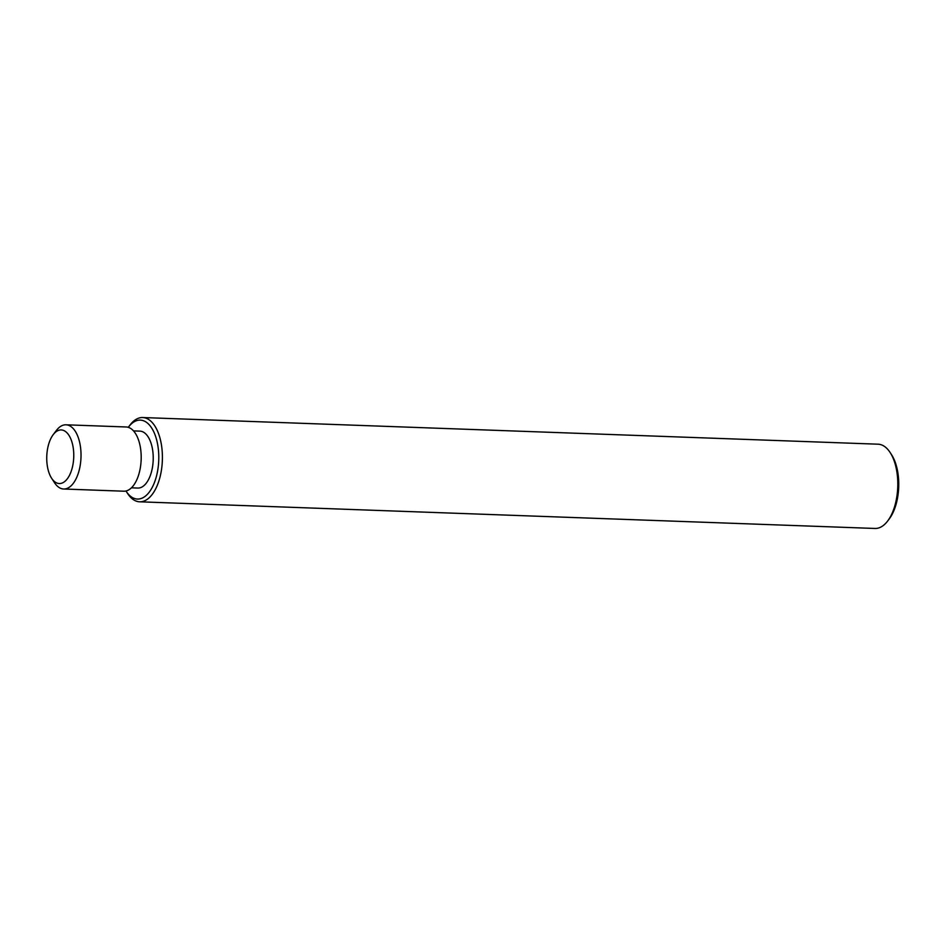 <?xml version="1.0" encoding="UTF-8"?>
<svg xmlns="http://www.w3.org/2000/svg" width="946" height="946" viewBox="0 0 946 946"><rect width="100%" height="100%" fill="white"/><g stroke="black" fill="none" stroke-linecap="round" stroke-linejoin="round"><path stroke-width="1.42" d="M128.479 427.072L130.075 424.967A42.156 21.214 92.1 0 1 142.692 417.541A42.156 21.214 92.1 0 1 162.357 460.442A42.156 21.214 92.1 0 1 139.641 501.806A42.156 21.214 92.1 0 1 127.592 493.493L126.149 491.27A39.507 19.878 -87.9 0 0 152.708 486.469A39.507 19.878 -87.9 0 0 154.624 433.776A39.507 19.878 -87.9 0 0 128.479 427.072A39.507 19.878 -87.9 0 0 128.278 427.332M139.641 501.806L875.015 528.459A42.156 21.214 -87.9 0 0 887.644 521.033A42.156 21.214 -87.9 0 0 890.127 452.507A42.156 21.214 -87.9 0 0 878.077 444.194L142.692 417.541M890.127 452.507L891.558 454.73A39.507 19.878 92.1 0 1 889.24 518.928L887.644 521.033M131.435 487.829L137.844 488.053A28.486 14.332 -87.9 0 0 153.193 460.111A28.486 14.332 -87.9 0 0 139.902 431.128L133.504 430.891M53.201 434.663L56.382 430.454A32.129 16.165 92.1 0 1 66.007 424.801L126.161 426.977A32.129 16.165 92.1 0 1 141.155 459.673A32.129 16.165 92.1 0 1 123.831 491.199L63.678 489.011A32.129 16.165 92.1 0 1 54.49 482.673L51.616 478.25A26.819 13.492 -87.9 0 0 69.649 474.987A26.819 13.492 -87.9 0 0 70.938 439.216A26.819 13.492 -87.9 0 0 53.201 434.663A26.819 13.492 -87.9 0 0 47.335 450.237A26.819 13.492 -87.9 0 0 51.616 478.25M66.007 424.801A32.129 16.165 92.1 0 1 80.989 457.486A32.129 16.165 92.1 0 1 63.678 489.011"/></g></svg>
